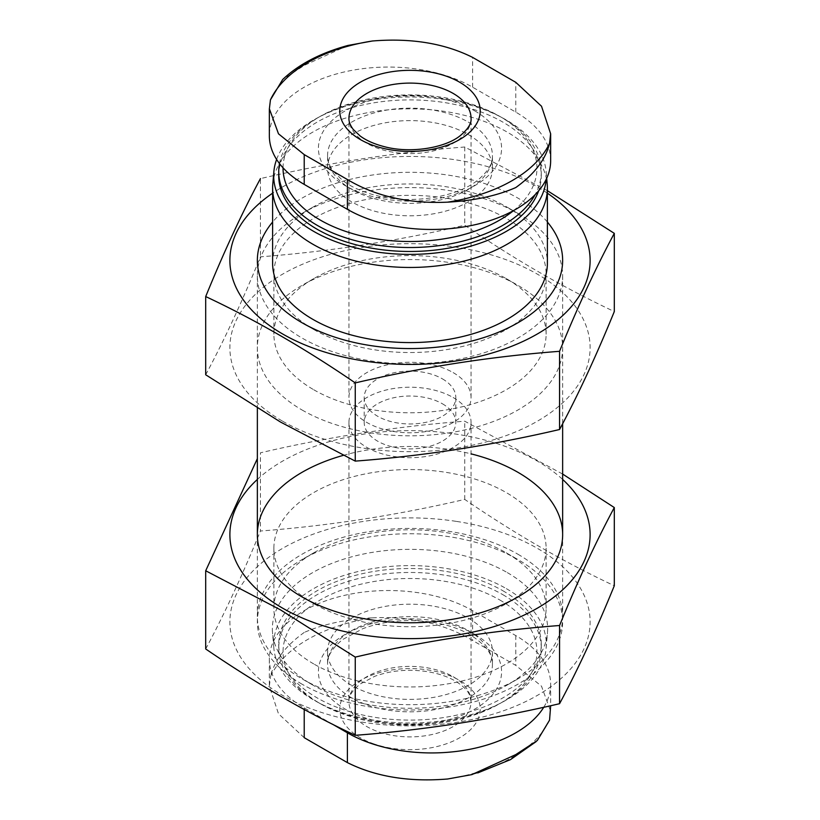 <?xml version="1.0" encoding="UTF-8"?>
<svg xmlns="http://www.w3.org/2000/svg" width="820" height="820" viewBox="0 0 820 820"><rect width="100%" height="100%" fill="white"/><g stroke="black" fill="none" stroke-linecap="round" stroke-linejoin="round"><path stroke-width="0.61" stroke-dasharray="4.1 3.07" d="M347.916 45.459L304.22 65.415L282.715 79.458M550.65 160.73A119.064 68.736 0 0 0 515.78 112.125L472.607 87.197A119.064 68.736 0 0 0 342.852 72.293A119.064 68.736 0 0 0 269.349 135.802M468.281 134.562A82.43 47.591 180 0 1 492.43 168.213A82.43 47.591 180 0 1 410 215.793A82.43 47.591 180 0 1 327.569 168.213A82.43 47.591 180 0 1 378.461 124.24A82.43 47.591 180 0 1 468.281 134.562M283.043 167.813A126.956 73.298 180 0 1 320.231 116.379A126.956 73.298 180 0 1 499.769 116.379L499.769 116.379A126.956 73.298 180 0 1 513.648 210.535M279.487 163.559A131.272 75.788 180 0 1 317.176 118.141A131.272 75.788 180 0 1 502.824 118.141L502.824 118.141A131.272 75.788 180 0 1 541.272 171.739A131.272 75.788 180 0 1 535.111 194.688M499.769 116.379L502.824 118.141L499.769 116.379M278.728 175.685A131.272 75.788 180 0 1 359.765 105.667A131.272 75.788 180 0 1 502.824 122.098A131.272 75.788 180 0 1 541.272 175.685A131.272 75.788 180 0 1 538.627 190.834M276.617 159.449A136.315 78.7 180 0 1 371.173 100.245A136.315 78.7 180 0 1 506.391 120.038A136.315 78.7 180 0 1 546.151 171.8A136.315 78.7 180 0 1 546.161 179.436M272.783 184.233A137.381 79.314 180 0 1 360.585 114.144A137.381 79.314 180 0 1 507.139 132.061A137.381 79.314 180 0 1 547.217 184.233M272.619 263.271A137.381 79.314 180 0 1 312.861 207.183A137.381 79.314 180 0 1 507.139 207.183L507.139 207.183A137.381 79.314 180 0 1 547.381 263.271M517.933 213.415A152.643 88.129 180 0 1 517.943 213.415A152.643 88.129 180 0 1 562.643 275.735A152.643 88.129 180 0 1 410 363.865A152.643 88.129 180 0 1 257.357 275.735A152.643 88.129 180 0 1 302.057 213.415A152.643 88.129 180 0 1 517.933 213.415L507.139 207.183L517.943 213.415M517.933 554.238A152.643 88.129 180 0 1 562.643 616.558A152.643 88.129 180 0 1 517.943 678.868A152.643 88.129 180 0 1 302.057 678.868A152.643 88.129 180 0 1 257.357 616.558A152.643 88.129 180 0 1 351.585 535.132A152.643 88.129 180 0 1 517.933 554.238M507.324 572.616A137.637 79.468 180 0 1 547.473 632.732A137.637 79.468 180 0 1 507.324 684.997A137.637 79.468 180 0 1 312.676 684.997A137.637 79.468 180 0 1 272.527 632.732A137.637 79.468 180 0 1 354.199 556.165A137.637 79.468 180 0 1 507.324 572.616M506.391 588.668A136.315 78.7 180 0 1 546.151 648.2A136.315 78.7 180 0 1 410 723.014A136.315 78.7 180 0 1 273.849 648.2A136.315 78.7 180 0 1 354.732 572.37A136.315 78.7 180 0 1 506.391 588.668M502.824 590.718A131.272 75.788 180 0 1 541.272 644.315A131.272 75.788 180 0 1 410 720.103A131.272 75.788 180 0 1 278.728 644.315A131.272 75.788 180 0 1 359.765 574.287A131.272 75.788 180 0 1 502.824 590.718M502.824 594.674A131.272 75.788 180 0 1 541.272 648.261A131.272 75.788 180 0 1 502.824 701.858A131.272 75.788 180 0 1 317.176 701.858A131.272 75.788 180 0 1 278.728 648.261A131.272 75.788 180 0 1 359.765 578.243A131.272 75.788 180 0 1 502.824 594.674M499.769 599.963A126.956 73.298 180 0 1 499.769 703.621A126.956 73.298 180 0 1 320.231 703.621A126.956 73.298 180 0 1 320.231 599.963A126.956 73.298 180 0 1 499.769 599.963M468.281 618.136A82.43 47.591 180 0 1 492.43 651.787A82.43 47.591 180 0 1 410 699.378A82.43 47.591 180 0 1 327.569 651.787A82.43 47.591 180 0 1 378.461 607.825A82.43 47.591 180 0 1 468.281 618.136M543.752 707.26A119.064 68.736 0 0 0 550.65 684.198A119.064 68.736 0 0 0 515.78 635.592L472.607 610.664A119.064 68.736 0 0 0 342.852 595.761A119.064 68.736 0 0 0 269.349 659.27A119.064 68.736 0 0 0 304.22 707.875L332.489 724.193M304.22 632.445C285.555 645.873 274.3 660.623 270.436 676.705A144.546 83.456 180 0 1 372.382 617.839C346.091 619.223 323.367 624.092 304.22 632.445M374.238 744.006A70.212 40.539 180 0 1 354.527 684.269A70.212 40.539 180 0 1 459.651 680.457A70.212 40.539 180 0 1 465.473 733.972A70.212 40.539 180 0 1 374.238 744.006M304.22 737.682L278.492 713.769L269.38 686.278L270.436 676.705M372.382 617.839C411.025 616.117 444.43 623.661 472.607 640.471L515.78 665.389L541.507 686.186L550.62 711.207M453.173 372.608A61.059 35.25 180 0 1 471.059 397.536A61.059 35.25 180 0 1 410 432.786A61.059 35.25 180 0 1 348.941 397.536A61.059 35.25 180 0 1 386.63 364.972A61.059 35.25 180 0 1 453.173 372.608M442.38 378.84A45.797 26.435 180 0 1 455.797 397.536A45.797 26.435 180 0 1 410 423.971A45.797 26.435 180 0 1 364.203 397.536A45.797 26.435 180 0 1 392.472 373.11A45.797 26.435 180 0 1 442.38 378.84M442.38 403.768A45.797 26.435 180 0 1 455.797 422.464A45.797 26.435 180 0 1 410 448.899A45.797 26.435 180 0 1 364.203 422.464A45.797 26.435 180 0 1 392.472 398.038A45.797 26.435 180 0 1 442.38 403.768M453.173 397.536A61.059 35.25 180 0 1 471.059 422.464A61.059 35.25 180 0 1 410 457.714A61.059 35.25 180 0 1 348.941 422.464A61.059 35.25 180 0 1 386.63 389.9A61.059 35.25 180 0 1 453.173 397.536M282.633 421.213A180.123 103.996 0 0 0 583.983 374.596A180.123 103.996 0 0 0 363.383 247.23A180.123 103.996 0 0 0 282.633 421.213M302.067 410A152.643 88.129 0 0 0 517.933 410A152.643 88.129 0 0 0 517.943 285.37A152.643 88.129 0 0 0 302.057 285.37A152.643 88.129 0 0 0 302.067 410M205.697 374.771C223.942 340.823 242.187 301.504 260.442 256.814C328.543 251.648 396.644 241.121 464.745 225.213C514.335 259.212 564.18 287.994 614.303 311.559M547.381 193.182A180.123 103.996 0 0 0 272.619 193.182M547.381 190.681L464.745 147.005C396.644 152.172 328.543 162.698 260.442 178.606L260.442 256.814M547.381 222.025A152.643 88.129 0 0 0 410 172.313A152.643 88.129 0 0 0 272.619 222.025M313.752 389.756A136.11 78.587 0 0 0 462.09 406.792A136.11 78.587 0 0 0 546.11 334.181A136.11 78.587 0 0 0 506.247 278.615A136.11 78.587 0 0 0 313.752 278.615A136.11 78.587 0 0 0 273.89 334.181A136.11 78.587 0 0 0 313.752 389.756M313.752 329.507A136.11 78.587 0 0 0 506.247 329.507A136.11 78.587 0 0 0 546.11 273.931A136.11 78.587 0 0 0 410 195.355A136.11 78.587 0 0 0 273.89 273.931A136.11 78.587 0 0 0 313.752 329.507L302.067 322.752L313.752 329.507M464.745 147.005L464.745 225.213M257.357 479.433A180.123 103.996 180 0 1 562.643 479.433M343.313 455.356A152.643 88.129 180 0 1 471.059 453.86M562.643 474.062L464.745 421.203C396.644 426.359 328.543 436.896 260.442 452.804L260.442 531.011C328.543 525.845 396.644 515.308 464.745 499.411C514.335 533.4 564.18 562.182 614.303 585.757M456.617 521.428A180.123 103.996 180 0 1 565.984 673.876A180.123 103.996 180 0 1 282.633 695.411A180.123 103.996 180 0 1 254.015 569.88A180.123 103.996 180 0 1 456.617 521.428M205.697 648.968C223.942 615.02 242.187 575.701 260.442 531.011M302.067 684.198A152.643 88.129 180 0 1 302.057 559.568A152.643 88.129 180 0 1 517.943 559.568A152.643 88.129 180 0 1 517.933 684.198A152.643 88.129 180 0 1 302.067 684.198M313.752 603.704L313.752 603.704A136.11 78.587 180 0 1 273.89 548.129A136.11 78.587 180 0 1 410 469.553A136.11 78.587 180 0 1 546.11 548.129A136.11 78.587 180 0 1 506.247 603.704A136.11 78.587 180 0 1 313.752 603.704L302.067 596.95L313.752 603.704M313.752 663.944A136.11 78.587 180 0 1 273.89 608.378A136.11 78.587 180 0 1 313.752 552.813A136.11 78.587 180 0 1 506.247 552.813A136.11 78.587 180 0 1 546.11 608.378A136.11 78.587 180 0 1 462.09 680.979A136.11 78.587 180 0 1 313.752 663.944M464.745 499.411L464.745 421.203M474.759 110.874A91.584 52.88 180 0 1 433.708 199.342A91.584 52.88 180 0 1 321.532 134.583A91.584 52.88 180 0 1 474.759 110.874M549.564 720.134A144.546 83.456 180 0 1 447.617 779M468.281 122.098A82.43 47.591 180 0 1 492.43 155.749A82.43 47.591 180 0 1 410 203.339A82.43 47.591 180 0 1 327.569 155.749A82.43 47.591 180 0 1 378.461 111.776A82.43 47.591 180 0 1 468.281 122.098M468.281 630.601A82.43 47.591 180 0 1 492.43 664.251A82.43 47.591 180 0 1 410 711.842A82.43 47.591 180 0 1 327.569 664.251A82.43 47.591 180 0 1 378.461 620.289A82.43 47.591 180 0 1 468.281 630.601M474.759 634.342A91.584 52.88 180 0 1 433.708 722.809A91.584 52.88 180 0 1 321.532 658.05A91.584 52.88 180 0 1 474.759 634.342M471.059 397.536L471.059 118.357A61.059 35.25 180 0 1 410 153.607A61.059 35.25 180 0 1 348.941 118.357L348.941 397.536M453.173 676.715A61.059 35.25 180 0 1 471.059 701.643A61.059 35.25 180 0 1 410 736.893A61.059 35.25 180 0 1 348.941 701.643A61.059 35.25 180 0 1 386.63 669.079A61.059 35.25 180 0 1 453.173 676.715M515.78 635.592L515.78 665.389M304.22 707.875L304.22 709.484M472.607 610.664L472.607 640.471M515.78 112.125L515.78 82.318M472.607 87.197L472.607 57.39M537.274 740.532L536.136 741.608M477.752 772.922L471.869 774.582M492.43 168.213L492.43 155.749C492.912 163.662 487.767 171.995 476.984 180.748C455.992 197.394 410.543 204.672 375.929 195.406C362.214 191.89 351.124 186.909 342.678 180.492L333.494 171.544C329.414 165.978 327.436 160.71 327.569 155.749L327.569 168.213M320.231 116.379L317.176 118.141M541.272 171.739L541.272 175.685M546.151 171.8L546.704 178.288M312.861 207.183L302.057 213.415M257.357 275.735L257.357 408.247M257.357 534.63L257.357 616.558M562.643 275.735L562.643 423.684M562.643 534.63L562.643 616.558M507.324 684.997L517.943 678.868M312.676 684.997L302.057 678.868M546.151 648.2L547.473 632.732M273.849 648.2L272.527 632.732M278.728 644.315L278.728 648.261M541.272 644.315L541.272 648.261M499.769 703.621L502.824 701.858M320.231 703.621L317.176 701.858M327.569 651.787L327.569 664.251C327.098 656.42 332.141 648.159 342.709 639.487L362.901 628.643C384.734 620.678 408.35 618.608 433.739 622.462C447.997 624.891 460.143 629.001 470.178 634.793C485.696 644.797 493.117 654.616 492.43 664.251L492.43 651.787M364.203 397.536L364.203 422.464M455.797 397.536L455.797 422.464M348.941 422.464L348.941 701.643C348.377 696.518 352.108 690.645 360.144 684.034L374.648 676.346C390.986 670.37 408.719 668.823 427.845 671.713C438.597 673.558 447.669 676.623 455.069 680.907C463.156 685.92 468.066 690.829 469.798 695.637L471.059 701.643L471.059 422.464M550.65 684.198L550.65 705.723M269.349 659.27L269.349 686.278M313.752 278.615L302.057 285.37M506.247 278.615L517.943 285.37M546.11 334.181L546.11 273.931M273.89 334.181L273.89 273.931M506.247 329.507L517.943 322.752M506.247 603.704L517.943 596.95M273.89 548.129L273.89 608.378M546.11 548.129L546.11 608.378M313.752 552.813L302.057 559.568M506.247 552.813L517.943 559.568"/><path stroke-width="1.23" d="M515.78 82.318L541.507 106.231L550.62 133.721L549.564 143.295A144.546 83.456 180 0 1 447.617 202.161C408.975 203.883 375.57 196.339 347.393 179.529L304.22 154.611L278.492 133.814L269.38 108.793L270.436 99.866A144.546 83.456 180 0 1 372.382 41C411.025 37.843 444.43 43.306 472.607 57.39L515.78 82.318M459.651 82.215A70.212 40.539 180 0 1 428.173 150.039A70.212 40.539 180 0 1 342.176 100.388A70.212 40.539 180 0 1 459.651 82.215M447.617 202.161C474.073 200.705 496.797 195.847 515.78 187.554C534.445 174.127 545.7 159.377 549.564 143.295M372.382 41L347.916 45.459C320.487 52.951 298.757 64.278 282.726 79.468M282.715 79.458L270.436 99.866M269.349 108.793L269.349 135.802A119.064 68.736 0 0 0 304.22 184.408L347.393 209.336A119.064 68.736 0 0 0 477.148 224.239A119.064 68.736 0 0 0 550.65 160.73L550.65 133.721M332.489 724.193L347.393 732.803L347.393 762.61C375.57 776.694 408.975 782.157 447.617 779L471.879 774.613L515.78 754.584L537.284 740.542L549.564 720.134L550.65 705.723M513.648 210.535A126.956 73.298 180 0 1 371.214 238.005A126.956 73.298 180 0 1 283.043 167.813M535.111 194.688A131.272 75.788 180 0 1 389.889 246.625A131.272 75.788 180 0 1 278.728 171.739A131.272 75.788 180 0 1 279.487 163.559M538.627 190.834A131.272 75.788 180 0 1 396.818 251.094A131.272 75.788 180 0 1 278.728 175.685L278.728 171.739M546.161 179.436A136.315 78.7 180 0 1 403.389 254.292A136.315 78.7 180 0 1 273.849 171.8A136.315 78.7 180 0 1 276.617 159.449M546.704 178.288L547.217 184.233A137.381 79.314 180 0 1 547.381 188.149A137.381 79.314 180 0 1 410 267.463A137.381 79.314 180 0 1 272.619 188.149A137.381 79.314 180 0 1 272.783 184.233L273.849 171.8M547.381 188.149L547.381 263.271A137.381 79.314 180 0 1 410 342.586A137.381 79.314 180 0 1 272.619 263.271L272.619 188.149M347.393 732.803A119.064 68.736 0 0 0 543.752 707.26M347.393 762.61L304.22 737.682L304.22 709.484M614.303 233.351L614.303 311.559C596.058 356.249 577.813 395.568 559.558 429.516C491.457 445.414 423.356 455.951 355.255 461.117L280.481 422.023L205.697 374.771L205.697 296.563C255.286 319.82 305.142 348.603 355.255 382.909C423.356 367.001 491.457 356.474 559.558 351.308C577.813 306.618 596.058 267.299 614.303 233.351L547.381 190.681M272.619 193.182A180.123 103.996 0 0 0 282.633 333.976A180.123 103.996 0 0 0 500.056 350.499A180.123 103.996 0 0 0 583.983 233.526A180.123 103.996 0 0 0 547.381 193.182M260.442 178.606C242.187 212.554 223.942 251.873 205.697 296.563M272.619 222.025A152.643 88.129 0 0 0 302.057 322.752A152.643 88.129 0 0 0 517.943 322.752A152.643 88.129 0 0 0 547.381 222.025M559.558 351.308L559.558 429.516M355.255 382.909L355.255 461.117M562.643 479.433A180.123 103.996 180 0 1 522.207 615.984A180.123 103.996 180 0 1 282.633 608.163A180.123 103.996 180 0 1 257.357 479.433M471.059 453.86A152.643 88.129 180 0 1 517.943 596.95A152.643 88.129 180 0 1 302.067 596.95A152.643 88.129 180 0 1 302.057 596.95A152.643 88.129 180 0 1 343.313 455.356M257.357 458.636L205.697 570.761L280.481 609.854L355.255 657.107C423.356 641.199 491.457 630.662 559.558 625.506C577.813 580.816 596.058 541.497 614.303 507.549L562.643 474.062M614.303 507.549L614.303 585.757C596.058 630.447 577.813 669.766 559.558 703.703C491.457 719.611 423.356 730.149 355.255 735.314C305.665 712.057 255.819 683.265 205.697 648.968L205.697 570.761M355.255 735.314L355.255 657.107M559.558 703.703L559.558 625.506M453.173 93.429A61.059 35.25 180 0 1 471.059 118.357C471.613 123.43 467.953 129.252 460.071 135.812C444.901 148 410.379 153.719 384.395 146.688C374.32 144.084 366.232 140.507 360.123 135.956L353.215 129.396C350.212 125.316 348.787 121.637 348.941 118.357A61.059 35.25 180 0 1 386.63 85.782A61.059 35.25 180 0 1 453.173 93.429M347.393 209.336L347.393 179.529M304.22 184.408L304.22 154.611M536.136 741.608L510.501 759.607L477.752 772.922M257.357 408.247L257.357 534.63M562.643 423.684L562.643 534.63"/></g></svg>

